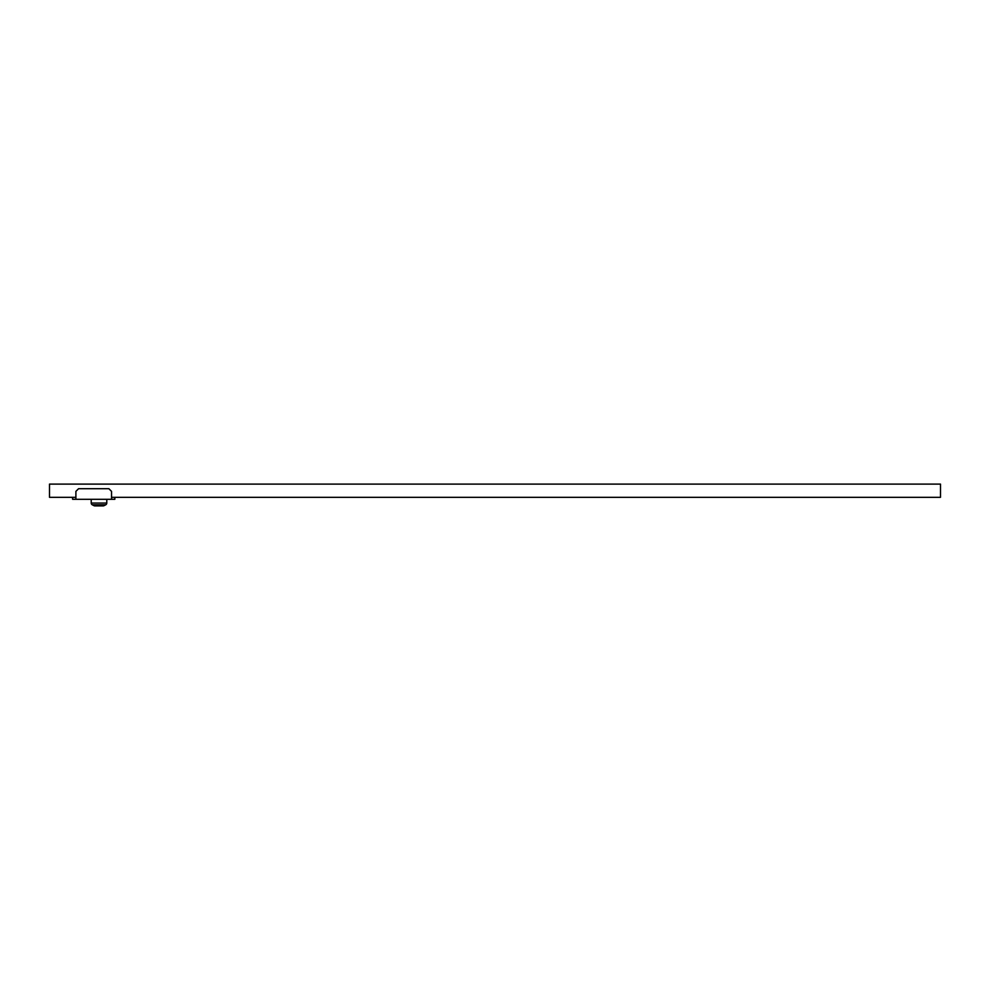 <?xml version="1.0" encoding="UTF-8"?>
<svg xmlns="http://www.w3.org/2000/svg" width="990" height="990" viewBox="0 0 990 990"><rect width="100%" height="100%" fill="white"/><g stroke="black" fill="none" stroke-linecap="round" stroke-linejoin="round"><path stroke-width="1.49" d="M111.536 497.314L940.5 497.314L940.5 484.11L49.5 484.11L49.5 497.314L75.896 497.314M111.536 499.294L111.536 491.374L108.9 488.726L78.544 488.726L75.896 491.374L75.896 499.294L114.84 499.294L114.84 497.314M75.896 499.294L72.604 499.294L72.604 497.314M103.133 505.89L94.867 505.89L103.133 505.89A1.98 1.98 0 0 0 104.049 505.667L105.72 504.801A1.98 1.98 0 0 0 106.784 503.044L106.784 499.294M94.867 505.89A1.98 1.98 0 0 1 93.951 505.667L92.28 504.801A1.98 1.98 0 0 1 91.216 503.044L91.216 499.294M93.951 505.667L104.049 505.667M92.28 504.801L105.72 504.801M91.216 503.044L106.784 503.044"/></g></svg>

